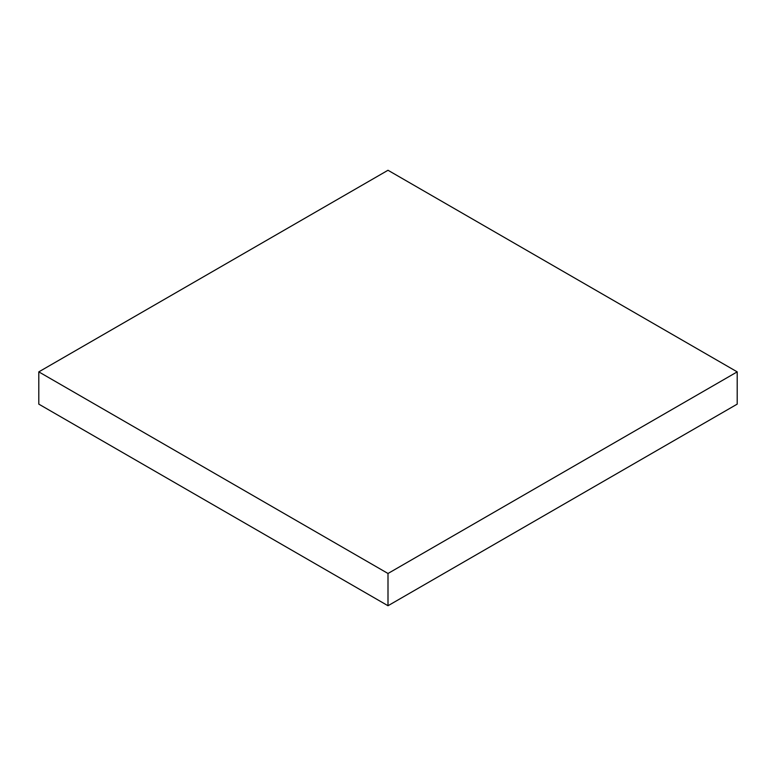 <?xml version="1.0" encoding="UTF-8"?>
<svg xmlns="http://www.w3.org/2000/svg" width="776" height="776" viewBox="0 0 776 776"><rect width="100%" height="100%" fill="white"/><g stroke="black" fill="none" stroke-linecap="round" stroke-linejoin="round"><path stroke-width="1.16" d="M38.8 404.131L38.8 371.869L388 573.483L388 605.736L38.8 404.131L38.8 371.869L388 170.264L38.8 371.869L388 573.483L737.2 371.869L737.2 404.131L388 605.736L388 573.483L737.2 371.869L388 170.264L737.2 371.869L737.2 404.131L388 605.736L38.8 404.131"/></g></svg>
